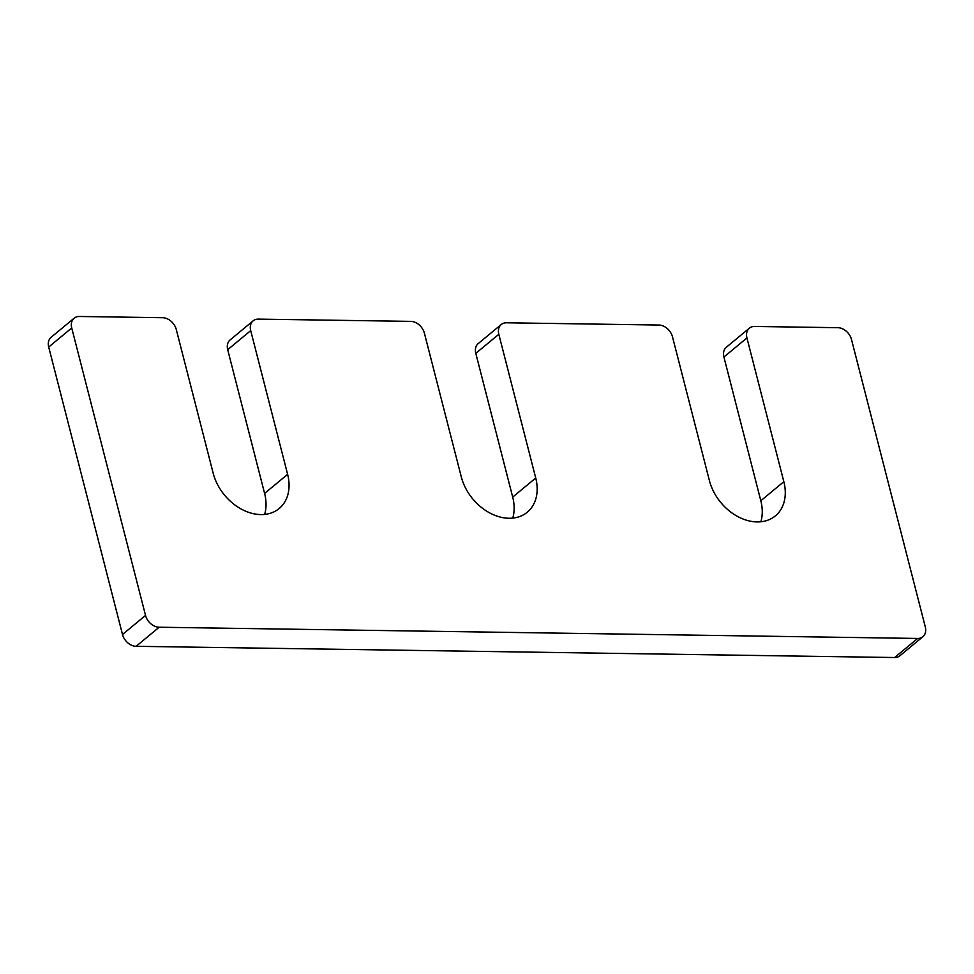 <?xml version="1.0" encoding="UTF-8"?>
<svg xmlns="http://www.w3.org/2000/svg" width="974" height="974" viewBox="0 0 974 974"><rect width="100%" height="100%" fill="white"/><g stroke="black" fill="none" stroke-linecap="round" stroke-linejoin="round"><path stroke-width="1.46" d="M512.701 497.093L535.724 478.015L498.822 334.289A12.893 9.582 -129.6 0 1 501.233 324.512L478.21 343.591A12.893 9.582 -129.6 0 0 475.799 353.355L512.701 497.093A45.108 33.518 -129.6 0 1 512.762 518.083M535.724 478.015A45.108 33.518 -129.6 0 1 527.299 512.19A45.108 33.518 -129.6 0 1 489.752 512.945A45.108 33.518 -129.6 0 1 461.299 476.907L424.396 333.181A12.893 9.582 -129.6 0 0 410.76 321.371L258.353 319.119A12.893 9.582 -129.6 0 0 253.118 320.848A12.893 9.582 -129.6 0 0 250.708 330.612L287.622 474.338A45.108 33.518 -129.6 0 1 279.185 508.525A45.108 33.518 -129.6 0 1 241.649 509.268A45.108 33.518 -129.6 0 1 213.184 473.242L176.282 329.516A12.893 9.582 -129.6 0 0 162.658 317.707L79.357 316.477A12.893 9.582 -129.6 0 0 74.134 318.206A12.893 9.582 -129.6 0 0 71.723 327.97L145.528 615.422A12.893 9.582 -129.6 0 0 159.152 627.232L917.654 638.445A12.893 9.582 -129.6 0 0 922.889 636.716A12.893 9.582 -129.6 0 0 925.3 626.952L851.495 339.5A12.893 9.582 -129.6 0 0 837.871 327.69L754.57 326.46A12.893 9.582 -129.6 0 0 749.347 328.189A12.893 9.582 -129.6 0 0 746.936 337.954L783.839 481.68A45.108 33.518 -129.6 0 1 775.401 515.867A45.108 33.518 -129.6 0 1 737.866 516.61A45.108 33.518 -129.6 0 1 709.401 480.584L672.498 336.846A12.893 9.582 -129.6 0 0 658.874 325.036L506.468 322.784A12.893 9.582 -129.6 0 0 501.233 324.512M749.347 328.189L726.324 347.268A12.893 9.582 -129.6 0 0 723.913 357.032L760.816 500.758A45.108 33.518 -129.6 0 1 760.877 521.76M922.889 636.716L899.866 655.794A12.893 9.582 -129.6 0 1 894.643 657.523L917.654 638.445M74.134 318.206L51.111 337.284A12.893 9.582 -129.6 0 0 48.7 347.048L122.505 634.5A12.893 9.582 -129.6 0 0 136.129 646.31L894.643 657.523M253.118 320.848L230.108 339.926A12.893 9.582 -129.6 0 0 227.697 349.69L264.599 493.416A45.108 33.518 -129.6 0 1 264.648 514.418M475.799 353.355L498.822 334.289M760.816 500.758L783.839 481.68M723.913 357.032L746.936 337.954M136.129 646.31L159.152 627.232M122.505 634.5L145.528 615.422M48.7 347.048L71.723 327.97M264.599 493.416L287.622 474.338M227.697 349.69L250.708 330.612"/></g></svg>
